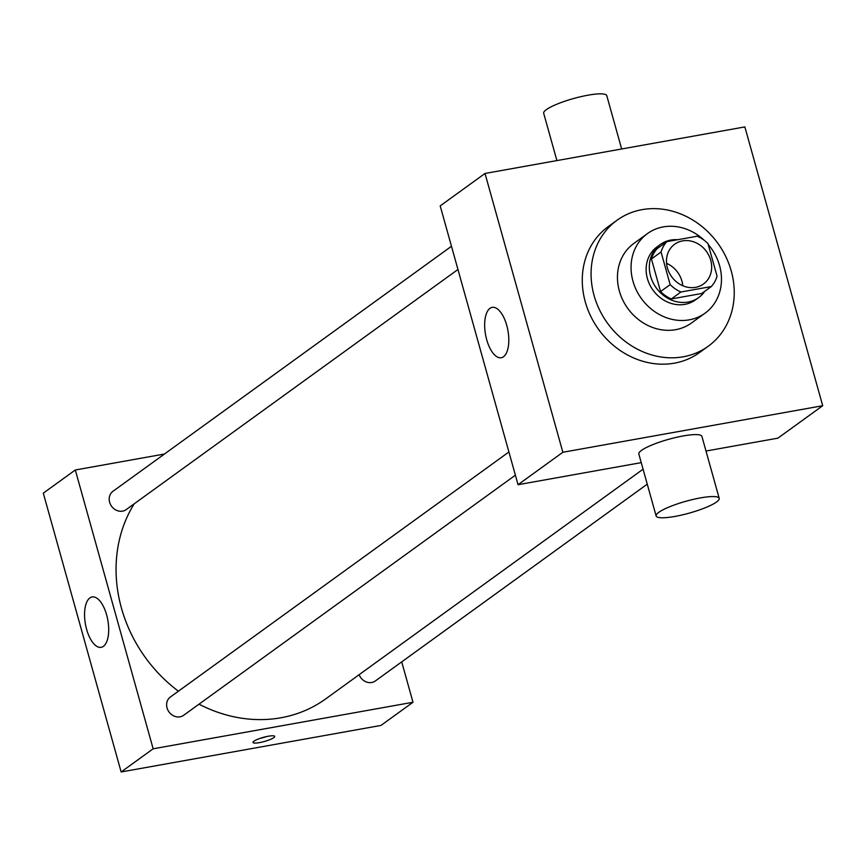 <?xml version="1.0" encoding="UTF-8"?>
<svg xmlns="http://www.w3.org/2000/svg" width="866" height="866" viewBox="0 0 866 866"><rect width="100%" height="100%" fill="white"/><g stroke="black" fill="none" stroke-linecap="round" stroke-linejoin="round"><path stroke-width="1.3" d="M666.56 263.34A24.562 21.509 -125.9 0 1 682.765 285.726M682.581 240.878A24.562 21.509 -125.9 0 1 709.005 255.697A24.562 21.509 -125.9 0 1 703.463 284.005A24.562 21.509 -125.9 0 1 671.637 276.719A24.562 21.509 -125.9 0 1 674.668 244.212A24.562 21.509 -125.9 0 1 682.581 240.878M661.061 252.006L670.154 284.611A31.696 27.766 -125.9 0 0 680.903 292.004L711.289 286.559A31.696 27.766 -125.9 0 0 717.07 276.211L707.977 243.606A31.696 27.766 -125.9 0 0 697.227 236.212L666.842 241.657A31.696 27.766 -125.9 0 0 661.061 252.006L651.448 258.956L660.552 291.561L670.154 284.611M651.448 258.956A31.696 27.766 -125.9 0 1 657.24 248.607L666.842 241.657M660.552 291.561A31.696 27.766 -125.9 0 0 671.302 298.954L701.687 293.509L711.289 286.559M677.677 239.72A32.746 28.675 54.1 0 0 660.26 244.537A32.746 28.675 54.1 0 0 656.233 287.869A32.746 28.675 54.1 0 0 698.667 297.59A32.746 28.675 54.1 0 0 704.783 291.257M698.667 297.59L695.463 299.907A32.746 28.675 -125.9 0 1 653.029 290.186A32.746 28.675 -125.9 0 1 657.067 246.853L660.26 244.537M671.302 298.954L680.903 292.004M704.318 240.38A49.124 43.019 54.1 0 0 647.465 233.582A49.124 43.019 54.1 0 0 641.414 298.597A49.124 43.019 54.1 0 0 705.065 313.167A49.124 43.019 54.1 0 0 719.57 265.613A49.124 43.019 54.1 0 0 708.215 244.483M647.465 233.582L633.858 243.433A49.124 43.019 54.1 0 0 627.807 308.448A49.124 43.019 54.1 0 0 691.458 323.007L705.065 313.167M731.229 270.939A77.767 68.111 54.1 0 0 617.057 220.224A77.767 68.111 54.1 0 0 607.477 323.159A77.767 68.111 54.1 0 0 708.258 346.227A77.767 68.111 54.1 0 0 731.229 270.939M708.258 346.227L699.457 352.592A77.767 68.111 -125.9 0 1 598.677 329.524A77.767 68.111 -125.9 0 1 608.257 226.589L617.057 220.224M822.7 405.721L744.857 126.912L485.014 173.46L562.857 452.269L822.7 405.721L777.885 438.164L705.996 451.034M485.014 173.46L440.199 205.891L518.041 484.7L641.241 462.639M503.482 356.76A25.579 11.377 79.8 0 1 501.241 357.734A25.579 11.377 79.8 0 1 485.534 334.557A25.579 11.377 79.8 0 1 492.213 307.376A25.579 11.377 79.8 0 1 507.389 327.911A25.579 11.377 79.8 0 1 503.482 356.76M518.041 484.7L562.857 452.269M656.136 515.974L638.837 454.022A32.746 6.149 -15.6 0 1 641.5 450.385A32.746 6.149 -15.6 0 1 676.108 437.406A32.746 6.149 -15.6 0 1 701.915 436.41L719.213 498.361A32.746 6.149 164.4 0 0 693.406 499.357A32.746 6.149 164.4 0 0 658.799 512.336A32.746 6.149 164.4 0 0 656.136 515.974A32.746 6.149 164.4 0 0 689.325 513.094A32.746 6.149 164.4 0 0 719.213 498.361M556.903 160.578L543.686 113.251A32.746 6.149 -15.6 0 1 573.573 98.529A32.746 6.149 -15.6 0 1 606.774 95.639L621.658 148.984M643.07 469.199L325.746 698.862A139.166 121.889 -125.9 0 1 199.018 704.166M178.407 691.187A139.166 121.889 -125.9 0 1 134.219 503.796M451.478 246.28L112.959 491.293A11.301 9.894 54.1 0 0 110.415 504.315A11.301 9.894 54.1 0 0 122.571 511.135A11.301 9.894 54.1 0 0 126.209 509.598L457.952 269.488M647.248 484.159L375.346 680.957A11.301 9.894 -125.9 0 1 359.13 674.701M515.389 475.185L183.635 715.294A11.301 9.894 -125.9 0 1 169 711.949A11.301 9.894 -125.9 0 1 170.396 696.989L508.905 451.976M164.453 454.022L75.31 469.989L153.152 748.798L412.995 702.261L401.716 661.873M75.31 469.989L43.3 493.155L121.143 771.963L380.986 725.427L412.995 702.261M121.143 771.963L153.152 748.798M89.869 597.941A25.579 11.377 79.8 0 1 92.121 596.955A25.579 11.377 79.8 0 1 107.828 620.132A25.579 11.377 79.8 0 1 101.138 647.324A25.579 11.377 79.8 0 1 85.972 626.789A25.579 11.377 79.8 0 1 89.869 597.941M268.265 736.241A11.258 2.111 -15.6 0 1 274.706 736.403A11.258 2.111 -15.6 0 1 264.433 741.469A11.258 2.111 -15.6 0 1 253.024 742.454A11.258 2.111 -15.6 0 1 268.265 736.241M266.403 736.62A11.258 2.111 -15.6 0 1 260.244 738.341"/></g></svg>
